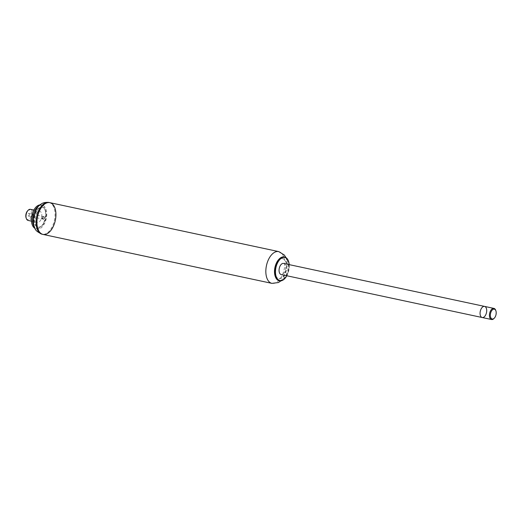 <?xml version="1.0" encoding="UTF-8"?>
<svg xmlns="http://www.w3.org/2000/svg" width="522" height="522" viewBox="0 0 522 522"><rect width="100%" height="100%" fill="white"/><g stroke="black" fill="none" stroke-linecap="round" stroke-linejoin="round"><path stroke-width="0.39" stroke-dasharray="2.61 1.96" d="M288.496 261.235A12.143 6.779 -77.9 0 1 289.201 265.554A12.143 6.779 -77.9 0 1 284.79 278.572M289.221 264.641A11.817 6.597 -77.9 0 1 289.279 265.698A11.817 6.597 -77.9 0 1 286.839 275.76M284.425 257.02A12.143 6.779 -77.9 0 1 288.757 265.457A12.143 6.779 -77.9 0 1 279.355 280.751M278.989 259.199A11.817 6.597 -77.9 0 1 288.307 265.489A11.817 6.597 -77.9 0 1 283.185 278.95A11.817 6.597 -77.9 0 1 275.283 276.536M286.839 265.848A10.153 5.664 -77.9 0 1 278.787 278.604A10.153 5.664 -77.9 0 1 275.375 267.492A10.153 5.664 -77.9 0 1 283.035 258.749A10.153 5.664 -77.9 0 1 286.839 265.848M286.578 265.796A10.153 5.664 -77.9 0 1 278.526 278.546A10.153 5.664 -77.9 0 1 275.107 267.434A10.153 5.664 -77.9 0 1 282.774 258.69A10.153 5.664 -77.9 0 1 286.578 265.796M49.831 202.66A16.241 9.063 -77.9 0 1 55.926 214.027A16.241 9.063 -77.9 0 1 43.039 234.43M283.563 263.427A5.683 3.171 -77.9 0 1 285.697 267.408A5.683 3.171 -77.9 0 1 281.188 274.552M46.204 214.405A10.153 5.664 -77.9 0 1 38.152 227.155A10.153 5.664 -77.9 0 1 34.733 216.043A10.153 5.664 -77.9 0 1 42.399 207.299A10.153 5.664 -77.9 0 1 46.204 214.405M45.91 214.34A10.153 5.664 -77.9 0 1 37.858 227.096A10.153 5.664 -77.9 0 1 34.439 215.984A10.153 5.664 -77.9 0 1 42.099 207.241A10.153 5.664 -77.9 0 1 45.91 214.34M39.059 205.798A12.143 6.779 -77.9 0 1 42.204 205.224A12.143 6.779 -77.9 0 1 46.758 213.72A12.143 6.779 -77.9 0 1 37.127 228.975A12.143 6.779 -77.9 0 1 34.491 227.161M40.044 204.905A12.143 6.779 -77.9 0 1 41.068 204.983A12.143 6.779 -77.9 0 1 45.616 213.478A12.143 6.779 -77.9 0 1 35.992 228.727A12.143 6.779 -77.9 0 1 35.02 228.382M41.851 215.273A5.683 3.171 -77.9 0 1 37.343 222.418A5.683 3.171 -77.9 0 1 35.424 216.193A5.683 3.171 -77.9 0 1 39.718 211.299A5.683 3.171 -77.9 0 1 41.851 215.273M30.491 209.322A5.683 3.171 -77.9 0 1 32.625 213.302A5.683 3.171 -77.9 0 1 28.116 220.441M27.607 210.836A4.874 2.721 -77.9 0 1 31.49 213.387A4.874 2.721 -77.9 0 1 29.356 218.953A4.874 2.721 -77.9 0 1 26.1 217.889M29.402 214.379A1.298 0.724 -77.9 0 1 28.371 216.01A1.298 0.724 -77.9 0 1 27.934 214.588A1.298 0.724 -77.9 0 1 28.912 213.472A1.298 0.724 -77.9 0 1 29.402 214.379M44.559 217.622A1.298 0.724 -77.9 0 1 43.528 219.253A1.298 0.724 -77.9 0 1 43.091 217.831A1.298 0.724 -77.9 0 1 44.07 216.715A1.298 0.724 -77.9 0 1 44.559 217.622M44.468 217.667A1.135 0.633 -77.9 0 1 43.561 219.096A1.135 0.633 -77.9 0 1 43.182 217.85A1.135 0.633 -77.9 0 1 44.037 216.871A1.135 0.633 -77.9 0 1 44.468 217.667M43.013 217.354A1.135 0.633 -77.9 0 1 42.112 218.783A1.135 0.633 -77.9 0 1 41.76 218.405A1.135 0.633 -77.9 0 1 42.112 216.76A1.135 0.633 -77.9 0 1 42.589 216.558A1.135 0.633 -77.9 0 1 43.013 217.354M42.674 217.38A0.894 0.496 -77.9 0 1 42.282 218.405A0.894 0.496 -77.9 0 1 41.688 218.209A0.894 0.496 -77.9 0 1 41.962 216.917A0.894 0.496 -77.9 0 1 42.674 217.38M482.197 317.526A5.683 3.171 102.1 0 0 486.491 312.626A5.683 3.171 102.1 0 0 484.573 306.407M493.956 318.524A5.683 3.171 102.1 0 0 495.711 310.296M278.722 251.597A16.241 9.063 -77.9 0 1 284.81 262.957A16.241 9.063 -77.9 0 1 271.929 283.368M48.977 202.477A16.241 9.063 -77.9 0 1 55.064 213.844A16.241 9.063 -77.9 0 1 42.184 234.248M281.006 280.843L283.453 278.206L287.544 264.628L285.971 257.614M42.204 205.224L41.068 204.983M37.127 228.975L35.992 228.727M39.718 211.299L33.865 210.046M37.343 222.418L31.483 221.165M44.07 216.715L28.912 213.472M43.528 219.253L28.371 216.01M44.037 216.871L42.589 216.558M43.561 219.096L42.112 218.783"/><path stroke-width="0.78" d="M284.79 278.572A12.143 6.779 -77.9 0 1 284.692 278.676A12.143 6.779 -77.9 0 1 279.577 280.81A12.143 6.779 -77.9 0 1 275.486 267.518A12.143 6.779 -77.9 0 1 284.653 257.059A12.143 6.779 -77.9 0 1 288.451 261.098A12.143 6.779 -77.9 0 1 288.496 261.235M286.839 275.76A11.817 6.597 -77.9 0 1 284.888 278.467A11.817 6.597 -77.9 0 1 276.027 276.04A11.817 6.597 -77.9 0 1 279.466 259.956A11.817 6.597 -77.9 0 1 288.542 261.365A11.817 6.597 -77.9 0 1 289.221 264.641M279.355 280.751A12.143 6.779 -77.9 0 1 279.126 280.712A12.143 6.779 -77.9 0 1 275.335 276.673A12.143 6.779 -77.9 0 1 279.087 259.101A12.143 6.779 -77.9 0 1 284.209 256.968A12.143 6.779 -77.9 0 1 284.425 257.02M275.283 276.536A11.817 6.597 -77.9 0 1 275.238 276.406A11.817 6.597 -77.9 0 1 278.898 259.303A11.817 6.597 -77.9 0 1 278.989 259.199M285.971 257.614L284.281 254.984L278.722 251.597A16.241 9.063 -77.9 0 0 266.461 265.587A16.241 9.063 -77.9 0 0 271.929 283.368L43.039 234.43A16.241 9.063 -77.9 0 1 37.571 216.65A16.241 9.063 -77.9 0 1 49.831 202.66A16.241 9.063 -77.9 0 1 55.926 214.027A16.241 9.063 -77.9 0 1 43.039 234.43A16.241 9.063 -77.9 0 1 37.571 216.65A16.241 9.063 -77.9 0 1 49.831 202.66L48.977 202.477A16.241 9.063 -77.9 0 1 48.977 202.477A16.241 9.063 -77.9 0 0 36.716 216.467A16.241 9.063 -77.9 0 0 42.165 234.241C37.538 232.166 35.104 230.091 34.857 228.029C34.269 226.953 32.612 223.044 33.891 215.847C36.051 209.205 38.321 205.387 40.723 204.376C42.569 202.771 45.316 202.138 48.957 202.477M486.706 310.381A5.683 3.171 -77.9 0 1 482.197 317.526A5.683 3.171 -77.9 0 1 480.286 311.301A5.683 3.171 -77.9 0 1 484.573 306.407A5.683 3.171 -77.9 0 1 486.706 310.381M281.188 274.552A5.683 3.171 -77.9 0 1 279.277 268.328A5.683 3.171 -77.9 0 1 283.563 263.427L484.573 306.407A5.683 3.171 102.1 0 0 480.064 313.546A5.683 3.171 102.1 0 0 482.197 317.526L281.188 274.552M34.491 227.161A12.143 6.779 -77.9 0 1 33.036 215.684A12.143 6.779 -77.9 0 1 39.059 205.798M35.02 228.382A12.143 6.779 -77.9 0 1 31.901 215.442A12.143 6.779 -77.9 0 1 40.044 204.905M31.483 221.165L28.116 220.441A5.683 3.171 -77.9 0 1 26.335 218.548A5.683 3.171 -77.9 0 1 28.097 210.32A5.683 3.171 -77.9 0 1 30.491 209.322L33.865 210.046M26.335 218.548L26.1 217.889A4.874 2.721 -77.9 0 1 27.607 210.836L28.097 210.32M495.9 310.831L495.711 310.296A5.683 3.171 102.1 0 0 493.936 308.404A5.683 3.171 102.1 0 0 489.427 315.549A5.683 3.171 102.1 0 0 491.554 319.523A5.683 3.171 102.1 0 0 493.956 318.524L494.341 318.12A5.037 2.812 102.1 0 0 495.9 310.831A5.037 2.812 102.1 0 0 492.533 309.729A5.037 2.812 102.1 0 0 490.334 315.484A5.037 2.812 102.1 0 0 494.341 318.12M43.039 234.43L42.184 234.248A16.241 9.063 -77.9 0 1 42.165 234.241M284.653 257.059L284.209 256.968M279.577 280.81L279.126 280.712M271.929 283.368L278.383 282.546L281.006 280.843M278.722 251.597L49.831 202.66M482.197 317.526L491.554 319.523M484.573 306.407L493.936 308.404"/></g></svg>

